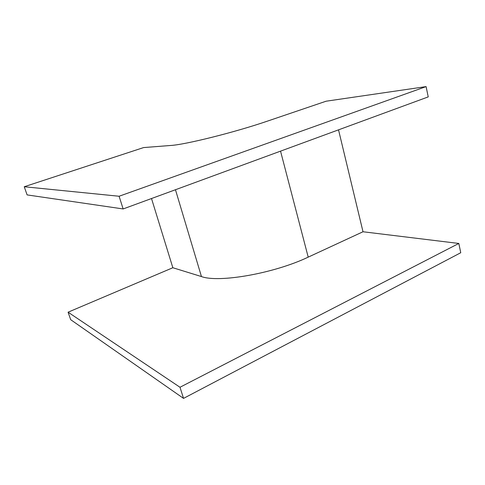 <?xml version="1.0" encoding="UTF-8"?>
<svg xmlns="http://www.w3.org/2000/svg" width="485" height="485" viewBox="0 0 485 485"><rect width="100%" height="100%" fill="white"/><g stroke="black" fill="none" stroke-linecap="round" stroke-linejoin="round"><path stroke-width="0.73" d="M426.091 86.609L428.237 96.897L123.141 208.95L119.098 196.249L24.25 186.743L143.608 147.573L170.575 145.482C184.985 144.73 234.843 132.332 267.629 121.062L326.114 101.207L426.091 86.609L119.098 196.249M123.141 208.95L27.099 194.903L24.25 186.743M172.842 267.732L201.451 276.565C218.638 283.04 273.898 273.528 308.205 257.135L363.01 231.757L458.816 243.452L460.75 252.727L183.536 398.391L70.695 319.688L68.076 312.195L172.842 267.732L151.514 198.529M363.01 231.757L338.53 129.847M458.816 243.452L179.99 387.26L68.076 312.195M183.536 398.391L179.99 387.26M201.451 276.565L175.461 189.732M308.205 257.135L280.542 151.138"/></g></svg>

